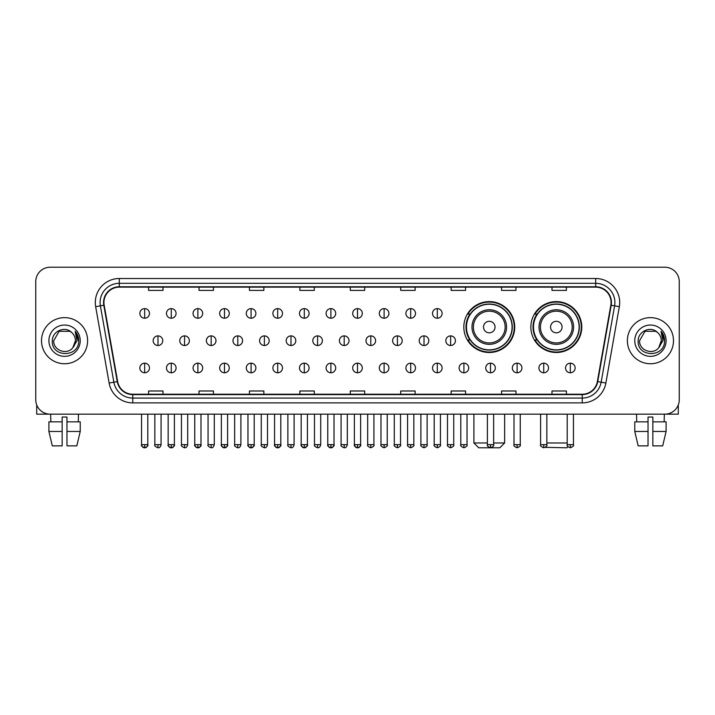 <?xml version="1.0" encoding="UTF-8"?>
<svg xmlns="http://www.w3.org/2000/svg" width="715" height="715" viewBox="0 0 715 715"><rect width="100%" height="100%" fill="white"/><g stroke="black" fill="none" stroke-linecap="round" stroke-linejoin="round"><path stroke-width="1.07" d="M530.861 327.05A25.454 25.454 0 0 0 556.315 352.504A25.454 25.454 0 0 0 581.769 327.05A25.454 25.454 0 0 0 556.315 301.605A25.454 25.454 0 0 0 530.861 327.05M463.821 327.05A25.454 25.454 0 0 0 489.275 352.504A25.454 25.454 0 0 0 514.728 327.05A25.454 25.454 0 0 0 489.275 301.605A25.454 25.454 0 0 0 463.821 327.05M469.925 340.018A23.291 23.291 0 0 1 469.925 314.091M536.965 340.018A23.291 23.291 0 0 1 536.965 314.091M35.75 281.621L35.75 399.757A14.407 14.407 0 0 0 50.157 414.164L664.843 414.164A14.407 14.407 0 0 0 679.25 399.757L679.25 281.621A14.407 14.407 0 0 0 664.843 267.222L50.157 267.222A14.407 14.407 0 0 0 35.75 281.621L35.75 399.757M41.515 340.689A23.05 23.05 0 0 0 64.564 363.747A23.05 23.05 0 0 0 87.614 340.689A23.05 23.05 0 0 0 64.564 317.639A23.05 23.05 0 0 0 41.515 340.689A23.05 23.05 0 0 0 64.564 363.747A23.05 23.05 0 0 0 87.614 340.689A23.05 23.05 0 0 0 64.564 317.639A23.05 23.05 0 0 0 41.515 340.689M627.386 340.689A23.05 23.05 0 0 0 650.436 363.747A23.05 23.05 0 0 0 673.485 340.689A23.05 23.05 0 0 0 650.436 317.639A23.05 23.05 0 0 0 627.386 340.689A23.05 23.05 0 0 0 650.436 363.747A23.05 23.05 0 0 0 673.485 340.689A23.05 23.05 0 0 0 650.436 317.639A23.05 23.05 0 0 0 627.386 340.689M103.943 302.517A15.364 15.364 0 0 1 119.307 287.144L595.693 287.144A15.364 15.364 0 0 1 610.825 305.18L597.365 381.542A15.364 15.364 0 0 1 582.225 394.233L132.776 394.233A15.364 15.364 0 0 1 117.635 381.542L104.176 305.18A15.364 15.364 0 0 1 103.943 302.517M103.559 302.517A15.748 15.748 0 0 0 103.8 305.251L117.26 381.604A15.748 15.748 0 0 0 132.776 394.617L582.225 394.617A15.748 15.748 0 0 0 597.74 381.604L611.2 305.251A15.748 15.748 0 0 0 595.693 286.76L119.307 286.76A15.748 15.748 0 0 0 103.559 302.517M95.667 306.681A24.015 24.015 0 0 1 119.307 278.501L595.693 278.501A24.015 24.015 0 0 1 619.333 306.681L605.873 383.043A24.015 24.015 0 0 1 582.225 402.885L132.776 402.885A24.015 24.015 0 0 1 109.127 383.043L95.667 306.681L100.395 305.85A19.207 19.207 0 0 1 119.307 283.31L595.693 283.31A19.207 19.207 0 0 1 614.605 305.85L601.145 382.203A19.207 19.207 0 0 1 582.225 398.076L132.776 398.076A19.207 19.207 0 0 1 113.855 382.203L100.395 305.85A19.207 19.207 0 0 1 100.1 302.517M664.843 267.222L50.157 267.222M50.157 414.164L664.843 414.164M679.25 399.757L679.25 281.621M597.74 381.604L601.145 382.203L614.605 305.85L619.333 306.681M350.296 287.144L350.296 290.397L364.704 290.397L364.704 287.144M299.871 287.144L299.871 290.397L314.278 290.397L314.278 287.144M249.446 287.144L249.446 290.397L263.853 290.397L263.853 287.144M199.029 287.144L199.029 290.397L213.436 290.397L213.436 287.144M148.604 287.144L148.604 290.397L163.011 290.397L163.011 287.144M400.722 287.144L400.722 290.397L415.129 290.397L415.129 287.144M451.147 287.144L451.147 290.397L465.554 290.397L465.554 287.144M501.564 287.144L501.564 290.397L515.971 290.397L515.971 287.144M551.989 287.144L551.989 290.397L566.396 290.397L566.396 287.144M364.704 394.233L364.704 390.989L350.296 390.989L350.296 394.233M314.278 394.233L314.278 390.989L299.871 390.989L299.871 394.233M263.853 394.233L263.853 390.989L249.446 390.989L249.446 394.233M213.436 394.233L213.436 390.989L199.029 390.989L199.029 394.233M163.011 394.233L163.011 390.989L148.604 390.989L148.604 394.233M415.129 394.233L415.129 390.989L400.722 390.989L400.722 394.233M465.554 394.233L465.554 390.989L451.147 390.989L451.147 394.233M515.971 394.233L515.971 390.989L501.564 390.989L501.564 394.233M566.396 394.233L566.396 390.989L551.989 390.989L551.989 394.233M71.67 332.493C65.011 325.513 52.186 331.26 52.311 340.689C51.087 357.446 78.257 357.884 78.695 341.502L78.722 340.689C78.677 337.131 77.497 334.003 75.164 331.313L77.032 340.689L72.876 347.669C67.121 355.453 53.142 350.475 53.714 340.689L59.139 331.295L69.99 331.295L71.67 332.493A10.85 10.85 0 0 1 75.415 340.689L72.876 347.669A10.85 10.85 0 0 0 75.415 340.689L72.85 347.696M48.906 340.689A15.659 15.659 0 0 0 64.564 356.347A15.659 15.659 0 0 0 80.223 340.689A15.659 15.659 0 0 0 64.564 325.039A15.659 15.659 0 0 0 48.906 340.689M75.272 331.429L78.713 341.1M36.706 404.931L36.706 414.164L92.414 414.164M48.897 421.85L48.897 431.458L52.311 445.865L48.897 431.458L48.897 421.85L62.16 421.85L62.16 417.051L66.969 417.051L66.969 421.85L80.232 421.85L80.232 431.458L76.818 445.865L80.232 431.458L66.969 431.458L66.969 421.85L66.969 445.865L76.818 445.865M78.489 414.164L78.284 421.85M62.16 421.85L62.16 445.865L52.311 445.865M48.897 431.458L62.16 431.458M50.64 414.164L50.845 421.85M493.645 442.978L504.638 442.978L499.839 447.778L478.71 447.778L473.902 442.978L487.398 442.978M495.039 327.05A5.765 5.765 0 0 0 489.275 321.294A5.765 5.765 0 0 0 483.51 327.05A5.765 5.765 0 0 0 489.275 332.815A5.765 5.765 0 0 0 495.039 327.05M506.56 327.05A17.285 17.285 0 0 0 489.275 309.765A17.285 17.285 0 0 0 471.989 327.05A17.285 17.285 0 0 0 489.275 344.344A17.285 17.285 0 0 0 506.56 327.05A17.285 17.285 0 0 1 489.275 344.344A17.285 17.285 0 0 1 471.989 327.05M512.083 327.05A22.809 22.809 0 0 0 489.275 304.241A22.809 22.809 0 0 0 466.466 327.05A22.809 22.809 0 0 0 489.275 349.867A22.809 22.809 0 0 0 512.083 327.05M514.246 327.05A24.971 24.971 0 0 1 467.932 340.018L470.247 340.018A23.023 23.023 0 0 0 504.504 344.317A23.023 23.023 0 0 0 504.504 309.792A23.023 23.023 0 0 0 470.247 314.091L467.932 314.091A24.971 24.971 0 0 1 514.246 327.05M567.969 446.696L566.879 447.778L545.313 447.349M546.85 442.978L567.21 442.978M562.079 327.05A5.765 5.765 0 0 0 556.315 321.294A5.765 5.765 0 0 0 550.55 327.05A5.765 5.765 0 0 0 556.315 332.815A5.765 5.765 0 0 0 562.079 327.05M573.6 327.05A17.285 17.285 0 0 0 556.315 309.765A17.285 17.285 0 0 0 539.021 327.05A17.285 17.285 0 0 0 556.315 344.344A17.285 17.285 0 0 0 573.6 327.05A17.285 17.285 0 0 1 556.315 344.344A17.285 17.285 0 0 1 539.021 327.05M579.123 327.05A22.809 22.809 0 0 0 556.315 304.241A22.809 22.809 0 0 0 533.506 327.05A22.809 22.809 0 0 0 556.315 349.867A22.809 22.809 0 0 0 579.123 327.05M581.286 327.05A24.971 24.971 0 0 1 534.972 340.018L537.287 340.018A23.023 23.023 0 0 0 571.544 344.317A23.023 23.023 0 0 0 571.544 309.792A23.023 23.023 0 0 0 537.287 314.091L534.972 314.091A24.971 24.971 0 0 1 581.286 327.05M144.662 308.612A4.799 4.799 0 0 0 139.863 313.411A4.799 4.799 0 0 0 144.662 318.22A4.799 4.799 0 0 0 149.471 313.411A4.799 4.799 0 0 0 144.662 308.612L144.662 318.22A4.799 4.799 0 0 0 149.471 313.411A4.799 4.799 0 0 0 144.662 308.612M171.269 308.612A4.799 4.799 0 0 0 166.47 313.411A4.799 4.799 0 0 0 171.269 318.22A4.799 4.799 0 0 0 176.069 313.411A4.799 4.799 0 0 0 171.269 308.612L171.269 318.22A4.799 4.799 0 0 0 176.069 313.411A4.799 4.799 0 0 0 171.269 308.612M197.876 308.612A4.799 4.799 0 0 0 193.068 313.411A4.799 4.799 0 0 0 197.876 318.22A4.799 4.799 0 0 0 202.676 313.411A4.799 4.799 0 0 0 197.876 308.612L197.876 318.22A4.799 4.799 0 0 0 202.676 313.411A4.799 4.799 0 0 0 197.876 308.612M224.474 308.612A4.799 4.799 0 0 0 219.675 313.411A4.799 4.799 0 0 0 224.474 318.22A4.799 4.799 0 0 0 229.283 313.411A4.799 4.799 0 0 0 224.474 308.612L224.474 318.22A4.799 4.799 0 0 0 229.283 313.411A4.799 4.799 0 0 0 224.474 308.612M251.081 308.612A4.799 4.799 0 0 0 246.282 313.411A4.799 4.799 0 0 0 251.081 318.22A4.799 4.799 0 0 0 255.881 313.411A4.799 4.799 0 0 0 251.081 308.612L251.081 318.22A4.799 4.799 0 0 0 255.881 313.411A4.799 4.799 0 0 0 251.081 308.612M277.688 308.612A4.799 4.799 0 0 0 272.889 313.411A4.799 4.799 0 0 0 277.688 318.22A4.799 4.799 0 0 0 282.488 313.411A4.799 4.799 0 0 0 277.688 308.612L277.688 318.22A4.799 4.799 0 0 0 282.488 313.411A4.799 4.799 0 0 0 277.688 308.612M304.295 308.612A4.799 4.799 0 0 0 299.487 313.411A4.799 4.799 0 0 0 304.295 318.22A4.799 4.799 0 0 0 309.094 313.411A4.799 4.799 0 0 0 304.295 308.612L304.295 318.22A4.799 4.799 0 0 0 309.094 313.411A4.799 4.799 0 0 0 304.295 308.612M330.893 308.612A4.799 4.799 0 0 0 326.094 313.411A4.799 4.799 0 0 0 330.893 318.22A4.799 4.799 0 0 0 335.701 313.411A4.799 4.799 0 0 0 330.893 308.612L330.893 318.22A4.799 4.799 0 0 0 335.701 313.411A4.799 4.799 0 0 0 330.893 308.612M357.5 308.612A4.799 4.799 0 0 0 352.701 313.411A4.799 4.799 0 0 0 357.5 318.22A4.799 4.799 0 0 0 362.299 313.411A4.799 4.799 0 0 0 357.5 308.612L357.5 318.22A4.799 4.799 0 0 0 362.299 313.411A4.799 4.799 0 0 0 357.5 308.612M384.107 308.612A4.799 4.799 0 0 0 379.299 313.411A4.799 4.799 0 0 0 384.107 318.22A4.799 4.799 0 0 0 388.906 313.411A4.799 4.799 0 0 0 384.107 308.612L384.107 318.22A4.799 4.799 0 0 0 388.906 313.411A4.799 4.799 0 0 0 384.107 308.612M410.705 308.612A4.799 4.799 0 0 0 405.906 313.411A4.799 4.799 0 0 0 410.705 318.22A4.799 4.799 0 0 0 415.513 313.411A4.799 4.799 0 0 0 410.705 308.612L410.705 318.22A4.799 4.799 0 0 0 415.513 313.411A4.799 4.799 0 0 0 410.705 308.612M437.312 308.612A4.799 4.799 0 0 0 432.512 313.411A4.799 4.799 0 0 0 437.312 318.22A4.799 4.799 0 0 0 442.111 313.411A4.799 4.799 0 0 0 437.312 308.612L437.312 318.22A4.799 4.799 0 0 0 442.111 313.411A4.799 4.799 0 0 0 437.312 308.612M157.97 335.889A4.799 4.799 0 0 0 153.162 340.689A4.799 4.799 0 0 0 157.97 345.497A4.799 4.799 0 0 0 162.77 340.689A4.799 4.799 0 0 0 157.97 335.889L157.97 345.497A4.799 4.799 0 0 0 162.77 340.689A4.799 4.799 0 0 0 157.97 335.889M184.568 335.889A4.799 4.799 0 0 0 179.769 340.689A4.799 4.799 0 0 0 184.568 345.497A4.799 4.799 0 0 0 189.377 340.689A4.799 4.799 0 0 0 184.568 335.889L184.568 345.497A4.799 4.799 0 0 0 189.377 340.689A4.799 4.799 0 0 0 184.568 335.889M211.175 335.889A4.799 4.799 0 0 0 206.376 340.689A4.799 4.799 0 0 0 211.175 345.497A4.799 4.799 0 0 0 215.975 340.689A4.799 4.799 0 0 0 211.175 335.889L211.175 345.497A4.799 4.799 0 0 0 215.975 340.689A4.799 4.799 0 0 0 211.175 335.889M237.782 335.889A4.799 4.799 0 0 0 232.974 340.689A4.799 4.799 0 0 0 237.782 345.497A4.799 4.799 0 0 0 242.582 340.689A4.799 4.799 0 0 0 237.782 335.889L237.782 345.497A4.799 4.799 0 0 0 242.582 340.689A4.799 4.799 0 0 0 237.782 335.889M264.38 335.889A4.799 4.799 0 0 0 259.581 340.689A4.799 4.799 0 0 0 264.38 345.497A4.799 4.799 0 0 0 269.189 340.689A4.799 4.799 0 0 0 264.38 335.889L264.38 345.497A4.799 4.799 0 0 0 269.189 340.689A4.799 4.799 0 0 0 264.38 335.889M290.987 335.889A4.799 4.799 0 0 0 286.188 340.689A4.799 4.799 0 0 0 290.987 345.497A4.799 4.799 0 0 0 295.796 340.689A4.799 4.799 0 0 0 290.987 335.889L290.987 345.497A4.799 4.799 0 0 0 295.796 340.689A4.799 4.799 0 0 0 290.987 335.889M317.594 335.889A4.799 4.799 0 0 0 312.795 340.689A4.799 4.799 0 0 0 317.594 345.497A4.799 4.799 0 0 0 322.394 340.689A4.799 4.799 0 0 0 317.594 335.889L317.594 345.497A4.799 4.799 0 0 0 322.394 340.689A4.799 4.799 0 0 0 317.594 335.889M344.201 335.889A4.799 4.799 0 0 0 339.393 340.689A4.799 4.799 0 0 0 344.201 345.497A4.799 4.799 0 0 0 349 340.689A4.799 4.799 0 0 0 344.201 335.889L344.201 345.497A4.799 4.799 0 0 0 349 340.689A4.799 4.799 0 0 0 344.201 335.889M370.799 335.889A4.799 4.799 0 0 0 366 340.689A4.799 4.799 0 0 0 370.799 345.497A4.799 4.799 0 0 0 375.607 340.689A4.799 4.799 0 0 0 370.799 335.889L370.799 345.497A4.799 4.799 0 0 0 375.607 340.689A4.799 4.799 0 0 0 370.799 335.889M397.406 335.889A4.799 4.799 0 0 0 392.606 340.689A4.799 4.799 0 0 0 397.406 345.497A4.799 4.799 0 0 0 402.205 340.689A4.799 4.799 0 0 0 397.406 335.889L397.406 345.497A4.799 4.799 0 0 0 402.205 340.689A4.799 4.799 0 0 0 397.406 335.889M424.013 335.889A4.799 4.799 0 0 0 419.205 340.689A4.799 4.799 0 0 0 424.013 345.497A4.799 4.799 0 0 0 428.812 340.689A4.799 4.799 0 0 0 424.013 335.889L424.013 345.497A4.799 4.799 0 0 0 428.812 340.689A4.799 4.799 0 0 0 424.013 335.889M450.62 335.889A4.799 4.799 0 0 0 445.811 340.689A4.799 4.799 0 0 0 450.62 345.497A4.799 4.799 0 0 0 455.419 340.689A4.799 4.799 0 0 0 450.62 335.889L450.62 345.497A4.799 4.799 0 0 0 455.419 340.689A4.799 4.799 0 0 0 450.62 335.889M144.662 363.166A4.799 4.799 0 0 0 139.863 367.966A4.799 4.799 0 0 0 144.662 372.774A4.799 4.799 0 0 0 149.471 367.966A4.799 4.799 0 0 0 144.662 363.166L144.662 372.774A4.799 4.799 0 0 0 149.471 367.966A4.799 4.799 0 0 0 144.662 363.166M171.269 363.166A4.799 4.799 0 0 0 166.47 367.966A4.799 4.799 0 0 0 171.269 372.774A4.799 4.799 0 0 0 176.069 367.966A4.799 4.799 0 0 0 171.269 363.166L171.269 372.774A4.799 4.799 0 0 0 176.069 367.966A4.799 4.799 0 0 0 171.269 363.166M197.876 363.166A4.799 4.799 0 0 0 193.068 367.966A4.799 4.799 0 0 0 197.876 372.774A4.799 4.799 0 0 0 202.676 367.966A4.799 4.799 0 0 0 197.876 363.166L197.876 372.774A4.799 4.799 0 0 0 202.676 367.966A4.799 4.799 0 0 0 197.876 363.166M224.474 363.166A4.799 4.799 0 0 0 219.675 367.966A4.799 4.799 0 0 0 224.474 372.774A4.799 4.799 0 0 0 229.283 367.966A4.799 4.799 0 0 0 224.474 363.166L224.474 372.774A4.799 4.799 0 0 0 229.283 367.966A4.799 4.799 0 0 0 224.474 363.166M251.081 363.166A4.799 4.799 0 0 0 246.282 367.966A4.799 4.799 0 0 0 251.081 372.774A4.799 4.799 0 0 0 255.881 367.966A4.799 4.799 0 0 0 251.081 363.166L251.081 372.774A4.799 4.799 0 0 0 255.881 367.966A4.799 4.799 0 0 0 251.081 363.166M277.688 363.166A4.799 4.799 0 0 0 272.889 367.966A4.799 4.799 0 0 0 277.688 372.774A4.799 4.799 0 0 0 282.488 367.966A4.799 4.799 0 0 0 277.688 363.166L277.688 372.774A4.799 4.799 0 0 0 282.488 367.966A4.799 4.799 0 0 0 277.688 363.166M304.295 363.166A4.799 4.799 0 0 0 299.487 367.966A4.799 4.799 0 0 0 304.295 372.774A4.799 4.799 0 0 0 309.094 367.966A4.799 4.799 0 0 0 304.295 363.166L304.295 372.774A4.799 4.799 0 0 0 309.094 367.966A4.799 4.799 0 0 0 304.295 363.166M330.893 363.166A4.799 4.799 0 0 0 326.094 367.966A4.799 4.799 0 0 0 330.893 372.774A4.799 4.799 0 0 0 335.701 367.966A4.799 4.799 0 0 0 330.893 363.166L330.893 372.774A4.799 4.799 0 0 0 335.701 367.966A4.799 4.799 0 0 0 330.893 363.166M357.5 363.166A4.799 4.799 0 0 0 352.701 367.966A4.799 4.799 0 0 0 357.5 372.774A4.799 4.799 0 0 0 362.299 367.966A4.799 4.799 0 0 0 357.5 363.166L357.5 372.774A4.799 4.799 0 0 0 362.299 367.966A4.799 4.799 0 0 0 357.5 363.166M384.107 363.166A4.799 4.799 0 0 0 379.299 367.966A4.799 4.799 0 0 0 384.107 372.774A4.799 4.799 0 0 0 388.906 367.966A4.799 4.799 0 0 0 384.107 363.166L384.107 372.774A4.799 4.799 0 0 0 388.906 367.966A4.799 4.799 0 0 0 384.107 363.166M410.705 363.166A4.799 4.799 0 0 0 405.906 367.966A4.799 4.799 0 0 0 410.705 372.774A4.799 4.799 0 0 0 415.513 367.966A4.799 4.799 0 0 0 410.705 363.166L410.705 372.774A4.799 4.799 0 0 0 415.513 367.966A4.799 4.799 0 0 0 410.705 363.166M437.312 363.166A4.799 4.799 0 0 0 432.512 367.966A4.799 4.799 0 0 0 437.312 372.774A4.799 4.799 0 0 0 442.111 367.966A4.799 4.799 0 0 0 437.312 363.166L437.312 372.774A4.799 4.799 0 0 0 442.111 367.966A4.799 4.799 0 0 0 437.312 363.166M463.919 363.166A4.799 4.799 0 0 0 459.119 367.966A4.799 4.799 0 0 0 463.919 372.774A4.799 4.799 0 0 0 468.718 367.966A4.799 4.799 0 0 0 463.919 363.166L463.919 372.774A4.799 4.799 0 0 0 468.718 367.966A4.799 4.799 0 0 0 463.919 363.166M490.526 363.166A4.799 4.799 0 0 0 485.717 367.966A4.799 4.799 0 0 0 490.526 372.774A4.799 4.799 0 0 0 495.325 367.966A4.799 4.799 0 0 0 490.526 363.166L490.526 372.774A4.799 4.799 0 0 0 495.325 367.966A4.799 4.799 0 0 0 490.526 363.166M517.124 363.166A4.799 4.799 0 0 0 512.324 367.966A4.799 4.799 0 0 0 517.124 372.774A4.799 4.799 0 0 0 521.932 367.966A4.799 4.799 0 0 0 517.124 363.166L517.124 372.774A4.799 4.799 0 0 0 521.932 367.966A4.799 4.799 0 0 0 517.124 363.166M543.731 363.166A4.799 4.799 0 0 0 538.931 367.966A4.799 4.799 0 0 0 543.731 372.774A4.799 4.799 0 0 0 548.53 367.966A4.799 4.799 0 0 0 543.731 363.166L543.731 372.774A4.799 4.799 0 0 0 548.53 367.966A4.799 4.799 0 0 0 543.731 363.166M570.338 363.166A4.799 4.799 0 0 0 565.529 367.966A4.799 4.799 0 0 0 570.338 372.774A4.799 4.799 0 0 0 575.137 367.966A4.799 4.799 0 0 0 570.338 363.166L570.338 372.774A4.799 4.799 0 0 0 575.137 367.966A4.799 4.799 0 0 0 570.338 363.166M678.294 404.931L678.294 414.164L622.586 414.164M634.768 421.85L634.768 431.458L638.182 445.865L634.768 431.458L634.768 421.85L648.031 421.85L648.031 417.051L652.84 417.051L652.84 421.85L666.103 421.85L666.103 431.458L662.689 445.865L666.103 431.458L652.84 431.458L652.84 421.85M664.36 414.164L664.155 421.85M648.031 421.85L648.031 445.865L638.182 445.865M634.768 431.458L648.031 431.458M662.689 445.865L652.84 445.865L652.84 431.458M636.511 414.164L636.716 421.85M657.55 332.493C650.882 325.513 638.066 331.26 638.182 340.689C636.967 357.446 664.128 357.884 664.566 341.502L664.593 340.689C664.548 337.131 663.368 334.003 661.035 331.313L662.912 340.689L658.756 347.669C652.992 355.453 639.022 350.475 639.585 340.689L645.01 331.295L655.861 331.295L657.55 332.493A10.85 10.85 0 0 1 661.286 340.689L658.756 347.669A10.85 10.85 0 0 0 661.286 340.689L658.73 347.696M634.777 340.689A15.659 15.659 0 0 0 650.436 356.347A15.659 15.659 0 0 0 666.094 340.689A15.659 15.659 0 0 0 650.436 325.039A15.659 15.659 0 0 0 634.777 340.689M661.143 331.429L664.584 341.1M595.693 278.501L595.693 286.76M100.395 305.85L103.8 305.251M132.776 402.885L132.776 394.617M582.225 394.617L582.225 402.885M109.127 383.043L117.26 381.604M611.2 305.251L614.605 305.85M119.307 278.501L119.307 286.76M601.145 382.203L605.873 383.043M505.156 327.05A15.882 15.882 0 0 0 489.275 311.168A15.882 15.882 0 0 0 473.393 327.05A15.882 15.882 0 0 0 489.275 342.932A15.882 15.882 0 0 0 505.156 327.05M572.197 327.05A15.882 15.882 0 0 0 556.315 311.168A15.882 15.882 0 0 0 540.433 327.05A15.882 15.882 0 0 0 556.315 342.932A15.882 15.882 0 0 0 572.197 327.05M157.97 444.659L154.842 444.659C154.217 445.66 155.253 446.696 157.97 447.778L157.97 444.659L161.09 444.659L161.09 414.164M184.568 444.659L181.449 444.659C180.815 445.66 181.86 446.696 184.568 447.778L184.568 444.659L187.696 444.659L187.696 414.164M211.175 444.659L208.056 444.659C207.422 445.66 208.458 446.696 211.175 447.778L211.175 444.659L214.294 444.659L214.294 414.164M237.782 444.659L234.663 444.659C234.028 445.66 235.065 446.696 237.782 447.778L237.782 444.659L240.901 444.659L240.901 414.164M264.38 444.659L261.261 444.659C260.626 445.66 261.672 446.696 264.38 447.778L264.38 444.659L267.508 444.659L267.508 414.164M290.987 444.659L287.868 444.659C287.233 445.66 288.279 446.696 290.987 447.778L290.987 444.659L294.106 444.659L294.106 414.164M317.594 444.659L314.475 444.659C313.84 445.66 314.877 446.696 317.594 447.778L317.594 444.659L320.713 444.659L320.713 414.164M344.201 444.659L341.073 444.659C340.447 445.66 341.484 446.696 344.201 447.778L344.201 444.659L347.32 444.659L347.32 414.164M370.799 444.659L367.68 444.659C367.045 445.66 368.091 446.696 370.799 447.778L370.799 444.659L373.927 444.659L373.927 414.164M397.406 444.659L394.287 444.659C393.652 445.66 394.689 446.696 397.406 447.778L397.406 444.659L400.525 444.659L400.525 414.164M424.013 444.659L420.894 444.659C420.259 445.66 421.296 446.696 424.013 447.778L424.013 444.659L427.132 444.659L427.132 414.164M450.62 444.659L447.492 444.659C446.857 445.66 447.903 446.696 450.62 447.778L450.62 444.659L453.739 444.659L453.739 414.164M144.662 444.659L141.543 444.659C140.909 445.66 141.954 446.696 144.662 447.778L144.662 444.659L147.791 444.659C148.416 445.66 147.379 446.696 144.662 447.778C143.125 447.93 142.088 446.884 141.543 444.659L141.543 414.164M171.269 444.659L168.15 444.659C167.516 445.66 168.552 446.696 171.269 447.778L171.269 444.659L174.389 444.659C175.023 445.66 173.986 446.696 171.269 447.778C169.732 447.93 168.695 446.884 168.15 444.659L168.15 414.164M197.876 444.659L194.748 444.659C194.123 445.66 195.159 446.696 197.876 447.778L197.876 444.659L200.995 444.659C201.63 445.66 200.584 446.696 197.876 447.778C196.339 447.93 195.293 446.884 194.748 444.659L194.748 414.164M224.474 444.659L221.355 444.659C220.721 445.66 221.766 446.696 224.474 447.778L224.474 444.659L227.602 444.659C228.237 445.66 227.191 446.696 224.474 447.778C222.946 447.93 221.9 446.884 221.355 444.659L221.355 414.164L221.355 444.659M251.081 444.659L247.962 444.659C247.327 445.66 248.364 446.696 251.081 447.778L251.081 444.659L254.2 444.659C254.835 445.66 253.798 446.696 251.081 447.778C249.544 447.93 248.507 446.884 247.962 444.659L247.962 414.164M277.688 444.659L274.569 444.659C273.934 445.66 274.971 446.696 277.688 447.778L277.688 444.659L280.807 444.659C281.442 445.66 280.405 446.696 277.688 447.778C276.151 447.93 275.114 446.884 274.569 444.659L274.569 414.164M304.295 444.659L301.167 444.659C300.532 445.66 301.578 446.696 304.295 447.778L304.295 444.659L307.414 444.659C308.049 445.66 307.003 446.696 304.295 447.778C302.758 447.93 301.712 446.884 301.167 444.659L301.167 414.164M330.893 444.659L327.774 444.659C327.139 445.66 328.185 446.696 330.893 447.778L330.893 444.659L334.021 444.659C334.647 445.66 333.61 446.696 330.893 447.778C329.356 447.93 328.319 446.884 327.774 444.659L327.774 414.164M357.5 444.659L354.381 444.659C353.746 445.66 354.783 446.696 357.5 447.778L357.5 444.659L360.619 444.659C361.254 445.66 360.217 446.696 357.5 447.778C355.963 447.93 354.926 446.884 354.381 444.659L354.381 414.164M384.107 444.659L380.979 444.659C380.353 445.66 381.39 446.696 384.107 447.778L384.107 444.659L387.226 444.659L387.226 414.164L387.226 444.659C387.861 445.66 386.815 446.696 384.107 447.778M410.705 444.659L407.586 444.659L407.586 414.164L407.586 444.659C406.951 445.66 407.997 446.696 410.705 447.778L410.705 444.659L413.833 444.659L413.833 414.164M437.312 444.659L434.193 444.659C433.558 445.66 434.595 446.696 437.312 447.778L437.312 444.659L440.431 444.659L440.431 414.164M463.919 444.659L460.8 444.659C460.165 445.66 461.202 446.696 463.919 447.778L463.919 444.659L467.038 444.659L467.038 414.164M490.526 444.659L487.398 444.659C486.763 445.66 487.809 446.696 490.526 447.778L490.526 444.659L493.645 444.659L493.645 414.164M517.124 444.659L514.005 444.659C513.37 445.66 514.416 446.696 517.124 447.778L517.124 444.659L520.252 444.659L520.252 414.164M543.731 444.659L540.611 444.659C539.977 445.66 541.014 446.696 543.731 447.778L543.731 444.659L546.85 444.659L546.85 414.164M570.338 444.659L567.21 444.659C566.584 445.66 567.621 446.696 570.338 447.778L570.338 444.659L573.457 444.659L573.457 414.164M504.638 414.164L504.638 442.978M473.902 414.164L473.902 442.978M154.842 444.659L154.842 414.164M161.09 444.659C160.544 446.884 159.508 447.93 157.97 447.778M181.449 444.659L181.449 414.164M187.696 444.659C187.151 446.884 186.106 447.93 184.568 447.778M208.056 444.659L208.056 414.164M214.294 444.659C213.749 446.884 212.713 447.93 211.175 447.778M234.663 444.659L234.663 414.164M240.901 444.659C240.356 446.884 239.319 447.93 237.782 447.778M261.261 444.659L261.261 414.164M267.508 444.659C266.963 446.884 265.917 447.93 264.38 447.778M287.868 444.659L287.868 414.164M294.106 444.659C293.57 446.884 292.524 447.93 290.987 447.778M314.475 444.659L314.475 414.164M320.713 444.659C320.168 446.884 319.131 447.93 317.594 447.778M341.073 444.659L341.073 414.164M347.32 444.659C346.775 446.884 345.738 447.93 344.201 447.778M367.68 444.659L367.68 414.164M373.927 444.659C374.553 445.66 373.516 446.696 370.799 447.778M394.287 444.659L394.287 414.164M400.525 444.659C401.16 445.66 400.123 446.696 397.406 447.778M420.894 444.659L420.894 414.164M427.132 444.659C427.767 445.66 426.721 446.696 424.013 447.778M447.492 444.659L447.492 414.164M453.739 444.659C454.374 445.66 453.328 446.696 450.62 447.778M144.662 447.778C146.2 447.93 147.245 446.884 147.791 444.659L147.791 414.164M171.269 447.778C172.807 447.93 173.843 446.884 174.389 444.659L174.389 414.164M197.876 447.778C199.414 447.93 200.45 446.884 200.995 444.659L200.995 414.164M224.474 447.778C226.012 447.93 227.057 446.884 227.602 444.659L227.602 414.164M251.081 447.778C252.618 447.93 253.655 446.884 254.2 444.659L254.2 414.164M277.688 447.778C279.225 447.93 280.262 446.884 280.807 444.659L280.807 414.164M304.295 447.778C305.823 447.93 306.869 446.884 307.414 444.659L307.414 414.164M330.893 447.778C332.43 447.93 333.476 446.884 334.021 444.659L334.021 414.164M357.5 447.778C359.037 447.93 360.074 446.884 360.619 444.659L360.619 414.164M380.979 444.659L380.979 414.164M413.833 444.659C414.468 445.66 413.422 446.696 410.705 447.778M434.193 444.659L434.193 414.164M440.431 444.659C441.066 445.66 440.029 446.696 437.312 447.778M460.8 444.659L460.8 414.164M467.038 444.659C467.673 445.66 466.636 446.696 463.919 447.778M487.398 444.659L487.398 414.164M493.645 444.659C494.279 445.66 493.234 446.696 490.526 447.778M514.005 444.659L514.005 414.164M520.252 444.659C520.877 445.66 519.841 446.696 517.124 447.778M540.611 444.659L540.611 414.164M546.85 444.659C547.484 445.66 546.448 446.696 543.731 447.778M567.21 444.659L567.21 414.164M573.457 444.659C574.091 445.66 573.046 446.696 570.338 447.778"/></g></svg>
